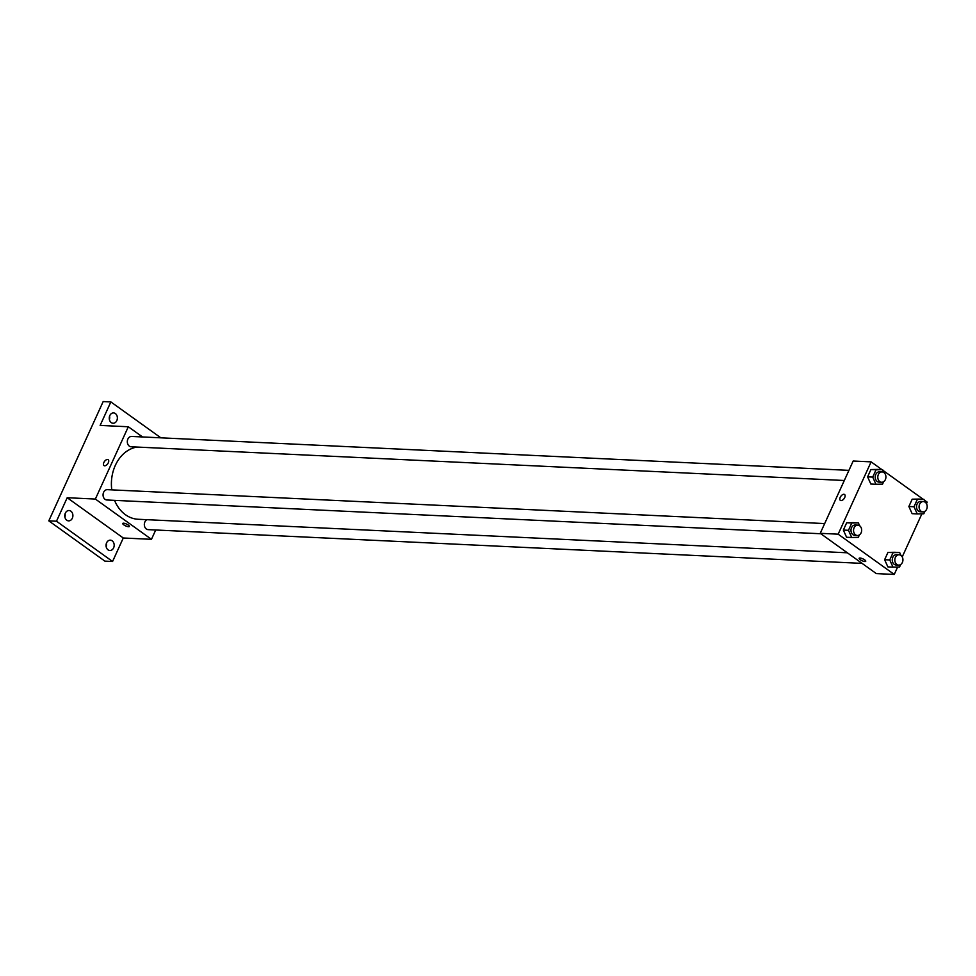 <?xml version="1.0" encoding="UTF-8"?>
<svg xmlns="http://www.w3.org/2000/svg" width="976" height="976" viewBox="0 0 976 976"><rect width="100%" height="100%" fill="white"/><g stroke="black" fill="none" stroke-linecap="round" stroke-linejoin="round"><path stroke-width="1.46" d="M106.189 546.816A5.173 4.063 92.7 0 0 106.347 543.486M109.397 419.57A5.173 4.063 92.7 0 0 109.556 416.24M64.904 517.182A5.173 4.063 92.7 0 0 65.063 513.852M155.709 529.992L151.451 539.325L123.281 537.996L112.569 561.493L104.883 561.127L48.8 520.867L103.175 401.563L110.849 401.917L160.857 437.821M112.569 561.493L56.486 521.221L48.8 520.867M56.486 521.221L67.198 497.723L95.367 499.053L128.32 426.756L100.15 425.426L110.849 401.917M103.981 465.576A3.623 2.001 125.7 0 1 104.127 461.99A3.623 2.001 125.7 0 1 107.531 459.476A3.623 2.001 125.7 0 1 108.202 459.696A3.623 2.001 125.7 0 1 107.714 463.795A3.623 2.001 125.7 0 1 103.968 465.576A3.623 2.001 125.7 0 1 104.127 461.99A3.623 2.001 125.7 0 1 107.531 459.464A3.623 2.001 125.7 0 1 108.202 459.696M109.812 415.569A5.173 4.063 -87.3 0 1 113.558 412.909A5.173 4.063 -87.3 0 1 116.815 420.595A5.173 4.063 -87.3 0 1 113.07 423.255A5.173 4.063 -87.3 0 1 109.812 415.569M106.604 542.815A5.173 4.063 -87.3 0 1 110.349 540.167A5.173 4.063 -87.3 0 1 113.619 547.853A5.173 4.063 -87.3 0 1 109.861 550.501A5.173 4.063 -87.3 0 1 106.604 542.815M65.319 513.181A5.173 4.063 -87.3 0 1 69.076 510.521A5.173 4.063 -87.3 0 1 72.334 518.207A5.173 4.063 -87.3 0 1 68.588 520.867A5.173 4.063 -87.3 0 1 65.319 513.181M123.281 537.996L67.198 497.723M137.055 447.057A36.271 28.475 92.7 0 0 111.789 489.867M114.546 500.359A36.271 28.475 92.7 0 0 138.177 519.269L847.339 552.794M151.451 539.325L95.367 499.053M128.32 426.756L142.533 436.955M146.949 519.683A5.173 4.063 92.7 0 0 144.375 525.369A5.173 4.063 92.7 0 0 148.157 529.639L862.101 563.384M848.937 470.359L131.614 436.443A5.173 4.063 92.7 0 0 127.319 441.42A5.173 4.063 92.7 0 0 131.126 446.776L844.313 480.497M824.683 523.575L107.36 489.659A5.173 4.063 92.7 0 0 103.066 494.637A5.173 4.063 92.7 0 0 106.872 499.993L820.828 533.75M129.357 526.467A3.623 1.013 24.5 0 1 127.209 526.467A3.623 1.013 24.5 0 1 123.83 524.856A3.623 1.013 24.5 0 1 122.769 523.453A3.623 1.013 24.5 0 1 126.49 524.039A3.623 1.013 24.5 0 1 129.357 526.467A3.623 1.013 24.5 0 1 127.209 526.479A3.623 1.013 24.5 0 1 123.818 524.856A3.623 1.013 24.5 0 1 122.769 523.453M897.627 567.044L894.248 574.437L876.314 573.595L820.23 533.323L853.183 461.026L871.117 461.868L881.926 469.627M894.248 574.437L838.164 534.177L820.23 533.323M838.164 534.177L871.117 461.868M840.36 500.383A3.623 2.001 125.7 0 1 840.507 496.796A3.623 2.001 125.7 0 1 843.911 494.283A3.623 2.001 125.7 0 1 844.582 494.503A3.623 2.001 125.7 0 1 844.094 498.614A3.623 2.001 125.7 0 1 840.36 500.383A3.623 2.001 125.7 0 1 840.507 496.796A3.623 2.001 125.7 0 1 843.911 494.283A3.623 2.001 125.7 0 1 844.582 494.503M887.867 566.885L884.622 559.712L887.953 552.404L894.528 552.282L887.953 552.404L884.622 559.712L887.867 566.885L892.991 567.129L889.746 559.956L893.077 552.648L899.652 552.514L900.97 555.454M870.836 484.035L867.603 476.861L870.921 469.554L877.497 469.419L870.921 469.554L867.603 476.861L870.836 484.035L875.96 484.279L872.715 477.093L876.045 469.798L882.621 469.663L883.951 472.591M924.211 499.993L927.2 502.14L926.48 503.701M921.881 513.827L902.227 556.918M882.926 470.347L923.211 499.273M846.582 537.251L843.349 530.078L846.68 522.77L853.244 522.636L846.68 522.77L843.349 530.078L846.582 537.251L851.706 537.495L848.473 530.31L851.792 523.014L858.368 522.88L859.697 525.808M912.121 513.669L908.876 506.495L912.206 499.187L918.782 499.065L912.206 499.187L908.876 506.495L912.121 513.669L917.245 513.913L914 506.739L917.33 499.431L923.894 499.297L925.224 502.237M865.749 561.273A3.623 1.013 24.5 0 1 863.589 561.285A3.623 1.013 24.5 0 1 860.21 559.663A3.623 1.013 24.5 0 1 859.148 558.272A3.623 1.013 24.5 0 1 862.869 558.845A3.623 1.013 24.5 0 1 865.749 561.273A3.623 1.013 24.5 0 1 863.589 561.285A3.623 1.013 24.5 0 1 860.21 559.663A3.623 1.013 24.5 0 1 859.148 558.272M924.943 511.302L923.808 513.779L917.245 513.913M923.381 501.554L920.819 501.444A5.173 4.063 92.7 0 0 916.513 506.422A5.173 4.063 92.7 0 0 920.331 511.778L922.881 511.9A5.173 4.063 92.7 0 0 927.017 508.118A5.173 4.063 92.7 0 0 925.187 502.213A5.173 4.063 92.7 0 0 923.381 501.554A5.173 4.063 92.7 0 0 919.075 506.532A5.173 4.063 92.7 0 0 922.881 511.9M914 506.739L908.876 506.495M917.33 499.431L912.206 499.187M923.894 499.297L918.782 499.065M900.689 564.518L899.555 566.995L892.991 567.129M899.128 554.771L896.566 554.661A5.173 4.063 92.7 0 0 892.259 559.638A5.173 4.063 92.7 0 0 896.078 564.994L898.64 565.116A5.173 4.063 92.7 0 0 902.763 561.334A5.173 4.063 92.7 0 0 900.933 555.429A5.173 4.063 92.7 0 0 899.128 554.771A5.173 4.063 92.7 0 0 894.821 559.748A5.173 4.063 92.7 0 0 898.64 565.116M889.746 559.956L884.622 559.712M893.077 552.648L887.953 552.404M899.652 552.514L894.528 552.282M883.658 481.668L882.536 484.145L875.96 484.279M882.097 471.92L879.535 471.798A5.173 4.063 92.7 0 0 875.228 476.776A5.173 4.063 92.7 0 0 879.047 482.144L881.609 482.266A5.173 4.063 92.7 0 0 885.744 478.484A5.173 4.063 92.7 0 0 883.914 472.567A5.173 4.063 92.7 0 0 882.097 471.92A5.173 4.063 92.7 0 0 877.79 476.898A5.173 4.063 92.7 0 0 881.609 482.266M872.715 477.093L867.603 476.861M876.045 469.798L870.921 469.554M882.621 469.663L877.497 469.419M859.417 534.885L858.282 537.361L851.706 537.495M857.843 525.137L855.281 525.015A5.173 4.063 92.7 0 0 850.987 529.992A5.173 4.063 92.7 0 0 854.793 535.36L857.355 535.482A5.173 4.063 92.7 0 0 861.491 531.7A5.173 4.063 92.7 0 0 859.661 525.783A5.173 4.063 92.7 0 0 857.843 525.137A5.173 4.063 92.7 0 0 853.549 530.114A5.173 4.063 92.7 0 0 857.355 535.482M848.473 530.31L843.349 530.078M851.792 523.014L846.68 522.77M858.368 522.88L853.244 522.636"/></g></svg>
